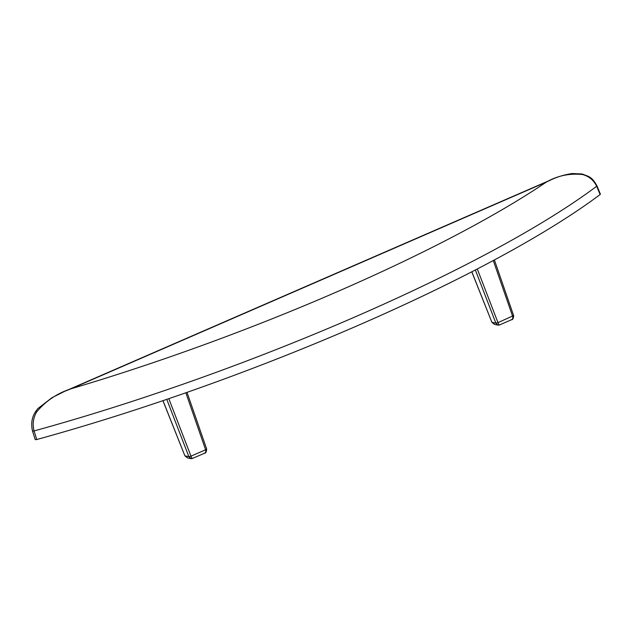 <?xml version="1.0" encoding="UTF-8"?>
<svg xmlns="http://www.w3.org/2000/svg" width="632" height="632" viewBox="0 0 632 632"><rect width="100%" height="100%" fill="white"/><g stroke="black" fill="none" stroke-linecap="round" stroke-linejoin="round"><path stroke-width="0.95" d="M36.774 439.524L35.218 439.627L32.477 430.961C30.849 423.543 31.892 417.096 35.605 411.637L37.786 408.635L51.982 397.678L64.606 391.35L71.084 388.767C57.22 393.262 45.733 400.996 36.617 411.985C33.196 417.997 32.343 424.317 34.057 430.937L36.774 439.524A480.336 89.223 -20.4 0 0 600.116 194.53L596.663 186.266C593.732 180.207 589.04 176.304 582.586 174.543C569.614 173.168 557.527 175.68 546.332 182.079L551.61 179.559C558.056 176.612 564.937 174.606 572.252 173.531L582.222 173.99A2.615 0.893 -75.1 0 1 582.586 174.543M32.477 430.961A2.615 0.498 -17.5 0 0 34.057 430.937A480.178 89.191 159.6 0 0 596.663 186.266A2.615 0.561 -22.7 0 0 596.924 185.824L600.4 194.143L600.116 194.53M35.605 411.637L36.617 411.985M204.61 453.215L192.555 458.382C192.239 458.729 191.717 457.987 190.983 456.146L205.613 449.779C206.135 451.714 205.629 452.907 204.12 453.357L204.61 453.215C205.692 453.397 206.388 452.014 206.68 449.06L206.585 448.989M191.243 458.69L188.881 456.691L166.769 399.369M184.836 455.68L187.507 457.916L184.9 455.838L188.881 456.691L190.983 456.146L168.807 398.673M477.286 268.971L497.984 322.628C498.719 324.469 499.248 325.219 499.557 324.872M491.846 322.17L494.508 324.398L491.901 322.328L495.883 323.173L497.984 322.628L513.682 315.542C513.397 318.496 512.702 319.887 511.596 319.705L499.462 324.982L497.921 325.132L495.883 323.173L475.359 269.967M498.245 325.18L494.477 324.39M493.276 260.534L512.615 316.269C513.137 318.204 512.639 319.389 511.122 319.839M71.084 388.767A454.06 84.34 -20.4 0 0 546.332 182.079L71.084 388.767M471.835 271.784L491.901 322.328L471.772 271.815M187.009 392.369L206.68 449.06L205.613 449.779L185.84 392.78M162.985 400.656L184.9 455.838L162.922 400.672M494.39 259.942L513.587 315.479M64.606 391.35L551.578 179.575M596.924 185.824C591.678 176.083 588.179 176.549 582.222 173.99M192.46 458.5L190.919 458.642M187.475 457.908L190.951 458.65"/></g></svg>
